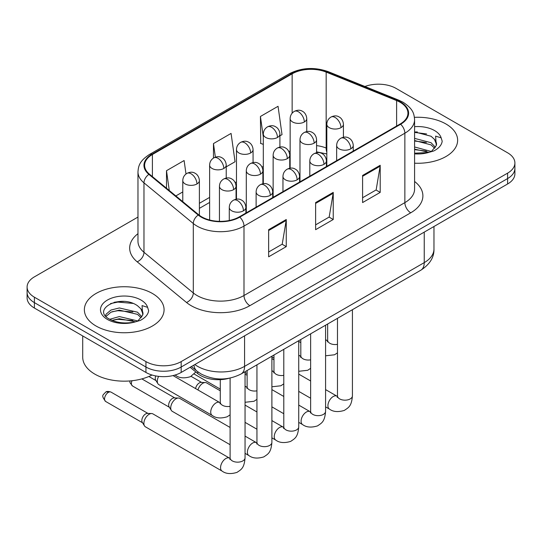 <?xml version="1.0" encoding="UTF-8"?>
<svg xmlns="http://www.w3.org/2000/svg" width="542" height="542" viewBox="0 0 542 542"><rect width="100%" height="100%" fill="white"/><g stroke="black" fill="none" stroke-linecap="round" stroke-linejoin="round"><path stroke-width="0.81" d="M326.819 154.057A33.211 19.173 0 0 0 325.552 153.576M228.948 378.296A24.912 14.383 180 0 1 197.769 373.58L190.127 367.28M445.958 123.989A39.857 23.008 0 0 0 414.427 117.336A39.857 23.008 0 0 1 445.958 123.989A39.857 23.008 0 0 1 457.631 140.263A39.857 23.008 0 0 0 445.958 123.989M152.404 293.473A39.857 23.008 0 0 0 108.969 288.486A39.857 23.008 0 0 0 84.369 309.739A39.857 23.008 0 0 0 96.042 326.013A39.857 23.008 0 0 0 139.477 330.999A39.857 23.008 0 0 0 164.077 309.739A39.857 23.008 0 0 0 152.404 293.473A39.857 23.008 0 0 0 108.969 288.486A39.857 23.008 0 0 0 84.369 309.739A39.857 23.008 0 0 0 96.042 326.013A39.857 23.008 0 0 0 139.477 330.999A39.857 23.008 0 0 0 164.077 309.739A39.857 23.008 0 0 0 152.404 293.473M400.165 102.296A26.572 15.339 180 0 1 407.943 113.142A26.572 15.339 180 0 1 400.165 123.989L239.293 216.868A26.572 15.339 180 0 1 198.745 214.815L149.416 174.145A26.572 15.339 180 0 1 144.612 165.351A26.572 15.339 180 0 1 152.397 154.504L292.145 73.82A26.572 15.339 180 0 1 326.169 72.1L396.615 100.575A26.572 15.339 180 0 1 400.165 102.296M400.633 102.025A27.236 15.725 0 0 0 396.995 100.263L326.555 71.788A27.236 15.725 0 0 0 291.677 73.549L151.923 154.233A27.236 15.725 0 0 0 148.874 174.368L198.203 215.038A27.236 15.725 0 0 0 239.767 217.139L400.633 124.26A27.236 15.725 0 0 0 400.633 102.025M137.973 217.064L34.397 276.86A24.912 14.383 0 0 0 27.1 287.03L27.1 297.876A24.912 14.383 0 0 0 34.397 308.046L145.947 372.449L145.947 367.029A24.912 14.383 0 0 0 181.17 367.029L507.603 178.562A24.912 14.383 0 0 0 514.9 168.393A24.912 14.383 0 0 1 507.603 178.562L181.17 367.029A24.912 14.383 0 0 1 145.947 367.029L34.397 302.626L145.947 367.029L145.947 361.602A24.912 14.383 0 0 0 181.17 361.602L507.603 173.142A24.912 14.383 0 0 0 514.9 162.973A24.912 14.383 0 0 0 507.603 152.803L396.053 88.4A24.912 14.383 0 0 0 364.922 86.49M27.1 292.456A24.912 14.383 0 0 0 34.397 302.626A24.912 14.383 0 0 1 27.1 292.456M268.649 229.679L268.649 256.8L286.264 246.63L286.264 219.51L268.649 229.679M268.649 251.983L282.219 244.151L286.196 220.411A6.639 3.835 -120 0 0 286.264 219.51M282.097 244.225L286.264 246.63M362.591 175.445L362.591 202.566L380.199 192.396L380.199 165.276L362.591 175.445M362.591 197.749L376.155 189.917L380.132 166.177A6.639 3.835 -120 0 0 380.199 165.276M376.033 189.991L380.199 192.396M315.62 202.566L315.62 229.679L333.235 219.51L333.235 192.396L315.62 202.566M315.62 224.869L329.184 217.037L333.161 193.291A6.639 3.835 -120 0 0 333.235 192.396M329.069 217.105L333.235 219.51M414.589 163.196A39.857 23.008 0 0 0 457.631 140.263A39.857 23.008 0 0 1 414.589 163.196M27.1 287.03A24.912 14.383 0 0 0 34.397 297.199L145.947 361.602M279.916 135.846L282.023 134.633L278.046 106.3L260.431 116.469L260.716 143.42M186.001 174.002L184.111 160.534L166.496 170.703L166.496 188.23M226.231 166.841L235.052 161.746L231.075 133.413L213.467 143.583L213.467 158.068M213.467 143.583L215.37 157.173M263.31 144.389L260.431 143.312M260.431 116.469L263.31 136.957M175.838 195.933L182.783 191.929M166.496 170.703L169.273 190.52M123.772 301.42A33.211 19.173 0 0 0 114.199 302.307M417.326 131.936A33.211 19.173 0 0 0 414.589 132.024M145.947 372.449A24.912 14.383 0 0 0 181.17 372.449L507.603 183.989A24.912 14.383 0 0 0 514.9 173.819L514.9 162.973M197.938 389.949A7.473 4.316 -60 0 1 202.85 383.262A7.473 4.316 -60 0 1 205.316 382.544A7.473 4.316 -60 0 1 206.583 382.889L220.282 390.796M195.587 388.594A5.4 3.116 -60 0 1 199.327 382.923A5.4 3.116 -60 0 1 201.109 382.401L205.316 382.544M230.106 444.725L172.268 411.331A7.473 4.316 -60 0 1 171.333 410.409A7.473 4.316 -60 0 1 170.723 407.909A7.473 4.316 -60 0 1 176.008 398.756A7.473 4.316 -60 0 1 178.474 398.038A7.473 4.316 -60 0 1 179.741 398.39L230.106 427.469M171.333 410.409L169.111 406.832A5.4 3.116 -60 0 1 168.67 405.03A5.4 3.116 -60 0 1 172.485 398.417A5.4 3.116 -60 0 1 174.267 397.903L178.474 398.038M143.881 423.404A7.473 4.316 -60 0 1 149.165 414.257A7.473 4.316 -60 0 1 151.631 413.539A7.473 4.316 -60 0 1 152.898 413.885L229.578 458.153A7.473 4.316 -60 0 0 226.17 458.342A7.473 4.316 -60 0 0 225.838 458.525A7.473 4.316 -60 0 0 220.96 465.111A7.473 4.316 -60 0 0 222.105 471.1L145.425 426.825A7.473 4.316 -60 0 1 144.49 425.904A7.473 4.316 -60 0 1 143.881 423.404M144.49 425.904L142.268 422.333A5.4 3.116 -60 0 1 141.828 420.524A5.4 3.116 -60 0 1 145.642 413.919A5.4 3.116 -60 0 1 147.424 413.397L151.631 413.539M414.589 153.203L428.485 152.498L433.763 150.967C438.83 148.366 441.642 145.114 442.197 141.218L441.161 137.858L435.612 136.117L436.263 145.615L436.547 144.328A18.767 10.833 0 0 0 434.427 139.321L431.066 136.259L414.589 131.889M436.263 145.615L431.683 151.143M414.589 146.99L431.249 151.462M414.589 149.145L429.162 152.356M414.589 138.379L431.046 142.715L435.409 147.255M414.589 140.534L431.046 144.87L434.684 148.278M434.427 139.321L436.534 144.585M414.589 132.411L426.588 133.942M414.589 141.022L426.398 142.499M414.589 149.633L426.398 151.103M82.709 335.938L82.709 357.198A41.517 23.97 0 0 0 94.87 374.149A41.517 23.97 0 0 0 151.99 375.017M142.715 315.098L142.993 313.811A18.767 10.833 0 0 0 140.873 308.805L137.512 305.742C120.209 293.5 91.381 309.475 109.179 318.967C116.442 322.903 125.033 323.913 134.938 321.982L140.209 320.444C145.276 317.842 148.088 314.597 148.643 310.702L147.607 307.341L142.058 305.593L142.709 315.098L138.129 320.627M109.735 319.292L119.362 316.569L137.695 320.945M132.844 320.586L117.885 319.306L111.943 320.383L119.362 318.723L135.608 321.833M105.527 315.81L106.09 314.184L110.954 310.044L119.362 307.958L137.499 312.199L141.855 316.738M106.042 316.433L110.954 312.199L119.362 310.112L137.499 314.353L141.13 317.761M140.873 308.805L142.98 314.069M110.534 303.574L117.885 302.084L133.034 303.418M111.923 311.779L117.885 310.695L132.844 311.975M220.262 402.814L219.747 402.543A7.473 4.316 -60 0 0 216.346 402.733A7.473 4.316 -60 0 0 210.73 412.062A7.473 4.316 -60 0 0 212.274 415.484L158.847 384.637A7.473 4.316 -60 0 1 157.912 383.716A7.473 4.316 -60 0 1 157.302 381.216A7.473 4.316 -60 0 1 158.643 376.378M157.912 383.716L155.69 380.145A5.4 3.116 -60 0 1 155.249 378.336A5.4 3.116 -60 0 1 155.723 375.931M197.769 371.765L197.769 373.58M414.589 181.468A41.517 23.97 180 0 1 410.734 212.796L249.862 305.674A8.306 4.797 60 0 1 243.995 295.505L404.86 202.633A33.211 19.173 0 0 0 414.589 189.07L414.589 119.653A33.211 19.173 180 0 1 404.86 133.21A8.306 4.797 -120 0 0 400.633 124.26M249.862 305.674A41.517 23.97 180 0 1 191.157 305.674A41.517 23.97 180 0 1 186.502 302.477L137.173 261.806A41.517 23.97 180 0 1 137.973 233.677M197.024 295.505A33.211 19.173 0 0 0 243.995 295.505L243.995 226.089A33.211 19.173 180 0 1 193.304 223.528L143.976 182.857A33.211 19.173 180 0 1 137.973 171.855L137.973 241.278A33.211 19.173 0 0 0 143.976 252.274L193.304 292.944A33.211 19.173 0 0 0 197.024 295.505M414.589 119.653C414.054 113.942 413.526 109.199 403.14 102.289L398.776 100.175A8.306 3.889 112 0 0 396.995 100.263M398.776 100.175L328.33 71.693C314.577 66.829 301.521 67.533 289.171 73.814A8.306 4.797 60 0 1 291.677 73.549M151.923 154.233A8.306 4.797 -120 0 0 149.416 154.497C139.348 161.103 138.434 166.069 137.973 171.855M148.874 174.368A8.306 5.555 129.5 0 0 143.976 182.857L143.976 252.274A8.306 5.555 -50.5 0 1 137.173 261.806M328.33 71.693A8.306 3.889 112 0 0 326.555 71.788M198.203 215.038A8.306 5.555 129.5 0 0 193.304 223.528L193.304 292.944A8.306 5.555 -50.5 0 1 186.502 302.477M239.767 217.139A8.306 4.797 60 0 1 243.995 226.089L404.86 133.21L404.86 202.633A8.306 4.797 60 0 0 410.734 212.796M181.17 361.602L181.17 372.449M507.603 173.142L507.603 183.989M34.397 297.199L34.397 308.046M152.397 154.504L152.397 176.604M396.615 100.575L396.615 126.035M326.169 72.1L326.169 148.027A26.572 15.339 0 0 0 316.582 145.608M326.819 148.291L326.169 148.027A14.946 6.999 -68 0 0 326.819 152.153M292.145 73.82L292.145 113.183M290.153 150.9L288.906 151.618M263.31 166.394L262.064 167.112M236.468 181.895L235.221 182.613M209.625 197.39L199.388 203.297M290.153 155.73A14.946 8.631 60 0 1 289.74 156.11M315.62 203.419L333.161 193.291M362.591 176.306L380.132 166.177M268.649 230.54L286.196 220.411M194.863 364.549A33.211 19.173 0 0 0 197.613 366.351A33.211 19.173 0 0 0 244.577 366.351L424.237 262.626A33.211 19.173 0 0 0 433.966 249.069C434.203 257.308 429.82 264.361 420.795 270.228L241.143 373.953A16.606 9.587 60 0 0 244.577 366.351L244.577 335.844M424.237 232.118L424.237 262.626A16.606 9.587 60 0 1 420.795 270.228M193.955 365.071A16.606 11.104 129.5 0 0 196.929 371.101L191.401 366.548M350.823 148.813A8.306 4.797 0 0 0 353.255 145.425C352.896 140.466 349.671 138.434 349.312 138.359C346.907 136.665 344.075 136.625 340.803 138.237A8.306 4.797 60 0 1 344.949 138.644A8.306 4.797 -120 0 1 350.823 148.813A8.306 4.797 0 0 1 339.082 148.813A8.306 4.797 0 0 1 336.65 145.425C336.772 142.282 338.161 139.883 340.803 138.237M325.579 406.859L329.475 409.108A7.473 4.316 -60 0 1 328.33 403.119A7.473 4.316 -60 0 1 333.208 396.534A7.473 4.316 -60 0 1 333.54 396.351A7.473 4.316 -60 0 1 336.948 396.161L325.579 389.603M337.239 397.469L337.476 395.856A7.473 4.316 -0 0 0 339.671 398.905A7.473 4.316 -0 0 0 349.895 399.095A7.473 4.316 -0 0 0 352.422 395.856C351.575 406.392 348.54 407.523 344.36 410.396C338.12 412.293 333.154 411.866 329.475 409.108M340.993 127.641A8.306 4.797 0 0 0 343.425 124.254C343.066 119.294 339.841 117.262 339.488 117.187C337.083 115.493 334.245 115.453 330.972 117.065A8.306 4.797 60 0 1 335.125 117.472A8.306 4.797 -120 0 1 340.993 127.641A8.306 4.797 0 0 1 329.251 127.641A8.306 4.797 0 0 1 326.819 124.254C326.948 121.11 328.33 118.712 330.972 117.065M325.579 340.207A7.473 4.316 -60 0 1 327.117 340.552L325.579 339.665M327.409 341.86L327.653 340.247A7.473 4.316 -0 0 0 329.841 343.296A7.473 4.316 -0 0 0 337.476 344.339M304.326 121.97A8.306 4.797 0 0 0 306.758 118.583C306.399 113.617 303.168 111.584 302.815 111.516C300.41 109.823 297.572 109.782 294.299 111.388A8.306 4.797 60 0 1 298.452 111.801A8.306 4.797 -120 0 1 304.326 121.97A8.306 4.797 0 0 1 292.585 121.97A8.306 4.797 0 0 1 290.153 118.583C290.275 115.432 291.657 113.034 294.299 111.388M323.981 164.314A8.306 4.797 0 0 0 326.413 160.927C326.054 155.96 322.829 153.928 322.47 153.86C320.065 152.166 317.233 152.126 313.96 153.732A8.306 4.797 60 0 1 318.107 154.145A8.306 4.797 -120 0 1 323.981 164.314A8.306 4.797 0 0 1 312.239 164.314A8.306 4.797 0 0 1 309.807 160.927C309.929 157.776 311.318 155.378 313.96 153.732M298.737 422.36L302.632 424.603A7.473 4.316 -60 0 1 301.488 418.614A7.473 4.316 -60 0 1 306.365 412.028A7.473 4.316 -60 0 1 306.697 411.852A7.473 4.316 -60 0 1 310.105 411.663L298.737 405.098M310.397 412.97L310.634 411.351A7.473 4.316 -0 0 0 312.829 414.406A7.473 4.316 -0 0 0 323.052 414.589A7.473 4.316 -0 0 0 325.579 411.351C324.733 421.893 321.697 423.017 317.517 425.897C311.277 427.794 306.311 427.36 302.632 424.603M297.138 179.808A8.306 4.797 0 0 0 299.57 176.421C299.211 171.455 295.986 169.429 295.627 169.355C293.222 167.661 290.39 167.62 287.118 169.233A8.306 4.797 60 0 1 291.264 169.639A8.306 4.797 -120 0 1 297.138 179.808A8.306 4.797 0 0 1 285.397 179.808A8.306 4.797 0 0 1 282.965 176.421C283.087 173.271 284.475 170.879 287.118 169.233M271.894 437.855L275.79 440.104A7.473 4.316 -60 0 1 274.645 434.115A7.473 4.316 -60 0 1 279.523 427.53A7.473 4.316 -60 0 1 279.855 427.347A7.473 4.316 -60 0 1 283.263 427.157L271.894 420.599M283.554 428.465L283.791 426.852A7.473 4.316 -0 0 0 285.986 429.901A7.473 4.316 -0 0 0 296.21 430.084A7.473 4.316 -0 0 0 298.737 426.852C297.89 437.387 294.855 438.512 290.675 441.391C284.435 443.288 279.469 442.861 275.79 440.104M270.295 195.31A8.306 4.797 0 0 0 272.728 191.915C272.369 186.956 269.144 184.924 268.785 184.856C266.379 183.162 263.548 183.115 260.275 184.727A8.306 4.797 60 0 1 264.421 185.14A8.306 4.797 -120 0 1 270.295 195.31A8.306 4.797 0 0 1 258.554 195.31A8.306 4.797 0 0 1 256.122 191.915C256.244 188.772 257.633 186.373 260.275 184.727M245.052 453.349L248.947 455.598A7.473 4.316 -60 0 1 247.802 449.609A7.473 4.316 -60 0 1 252.68 443.024A7.473 4.316 -60 0 1 253.012 442.848A7.473 4.316 -60 0 1 256.42 442.658L245.052 436.093M256.712 443.959L256.949 442.347A7.473 4.316 -0 0 0 259.144 445.402A7.473 4.316 -0 0 0 269.367 445.585A7.473 4.316 -0 0 0 271.894 442.347C271.047 452.888 268.012 454.013 263.832 456.886C257.592 458.789 252.626 458.356 248.947 455.598M169.375 407.266L132.505 385.972A5.4 3.116 -60 0 1 132.004 380.741M243.453 210.804A8.306 4.797 0 0 0 245.885 207.417C245.526 202.451 242.301 200.425 241.942 200.35C239.537 198.657 236.705 198.616 233.433 200.228A8.306 4.797 60 0 1 237.579 200.635A8.306 4.797 -120 0 1 243.453 210.804A8.306 4.797 0 0 1 231.712 210.804A8.306 4.797 0 0 1 229.28 207.417C229.401 204.266 230.79 201.875 233.433 200.228M108.359 392.394A5.4 3.116 -60 0 1 111.056 392.123C108.468 391.216 106.672 391.216 105.663 392.123A5.4 3.116 60 0 1 108.359 392.394A5.4 3.116 -60 0 0 104.836 397.151A5.4 3.116 -60 0 0 105.663 401.473L142.532 422.76M229.869 459.46L230.106 457.848A7.473 4.316 -0 0 0 232.301 460.896A7.473 4.316 -0 0 0 242.525 461.079A7.473 4.316 -0 0 0 245.052 457.848C244.205 468.383 241.17 469.507 236.989 472.387C230.75 474.284 225.784 473.857 222.105 471.1M314.15 143.142A8.306 4.797 0 0 0 316.582 139.755C316.223 134.789 312.998 132.756 312.646 132.688C310.241 130.995 307.402 130.954 304.13 132.56A8.306 4.797 60 0 1 308.283 132.973A8.306 4.797 -120 0 1 314.15 143.142A8.306 4.797 0 0 1 302.409 143.142A8.306 4.797 0 0 1 299.977 139.755C300.105 136.604 301.488 134.206 304.13 132.56M298.737 355.701A7.473 4.316 -60 0 1 300.275 356.053L298.737 355.166M300.566 357.354L300.81 355.742A7.473 4.316 -0 0 0 302.998 358.79A7.473 4.316 -0 0 0 310.634 359.834M287.307 158.637A8.306 4.797 0 0 0 289.74 155.249C289.381 150.283 286.156 148.257 285.803 148.183C283.398 146.489 280.56 146.448 277.287 148.061A8.306 4.797 60 0 1 281.44 148.467A8.306 4.797 -120 0 1 287.307 158.637A8.306 4.797 0 0 1 275.566 158.637A8.306 4.797 0 0 1 273.134 155.249C273.263 152.099 274.645 149.707 277.287 148.061M271.894 371.202A7.473 4.316 -60 0 1 273.432 371.548L271.894 370.66M273.724 372.855L273.967 371.243A7.473 4.316 -0 0 0 276.156 374.292A7.473 4.316 -0 0 0 283.791 375.335M260.465 174.138A8.306 4.797 0 0 0 262.897 170.744C262.538 165.784 259.313 163.752 258.961 163.684C256.556 161.99 253.717 161.95 250.445 163.555A8.306 4.797 60 0 1 254.598 163.969A8.306 4.797 -120 0 1 260.465 174.138A8.306 4.797 0 0 1 248.724 174.138A8.306 4.797 0 0 1 246.292 170.744C246.42 167.6 247.802 165.202 250.445 163.555M245.052 386.697A7.473 4.316 -60 0 1 246.59 387.042L245.052 386.161M246.881 388.35L247.125 386.737A7.473 4.316 -0 0 0 249.313 389.786A7.473 4.316 -0 0 0 256.949 390.829M277.484 137.465A8.306 4.797 0 0 0 279.916 134.077C279.557 129.111 276.325 127.085 275.973 127.011C273.568 125.317 270.729 125.277 267.457 126.889A8.306 4.797 60 0 1 271.61 127.295A8.306 4.797 -120 0 1 277.484 137.465A8.306 4.797 0 0 1 265.743 137.465A8.306 4.797 0 0 1 263.31 134.077C263.432 130.934 264.814 128.535 267.457 126.889M250.641 152.966A8.306 4.797 0 0 0 253.073 149.572C252.714 144.612 249.483 142.58 249.13 142.512C246.725 140.818 243.886 140.778 240.614 142.383A8.306 4.797 60 0 1 244.767 142.797A8.306 4.797 -120 0 1 250.641 152.966A8.306 4.797 0 0 1 238.9 152.966A8.306 4.797 0 0 1 236.468 149.572C236.59 146.428 237.972 144.03 240.614 142.383M223.799 168.46A8.306 4.797 0 0 0 226.231 165.073C225.872 160.107 222.64 158.081 222.288 158.007C219.883 156.313 217.044 156.272 213.772 157.885A8.306 4.797 60 0 1 217.925 158.291A8.306 4.797 -120 0 1 223.799 168.46A8.306 4.797 0 0 1 212.058 168.46A8.306 4.797 0 0 1 209.625 165.073C209.747 161.922 211.129 159.531 213.772 157.885M196.956 183.962A8.306 4.797 0 0 0 199.388 180.567C199.029 175.608 195.797 173.575 195.445 173.508C193.04 171.814 190.201 171.767 186.929 173.379A8.306 4.797 60 0 1 191.082 173.792A8.306 4.797 -120 0 1 196.956 183.962A8.306 4.797 0 0 1 185.215 183.962A8.306 4.797 0 0 1 182.783 180.567C182.905 177.424 184.287 175.025 186.929 173.379M195.831 371.981L190.493 376.663C184.246 378.56 179.287 378.133 175.601 375.369A7.473 4.316 -60 0 1 175.127 375.017M441.161 137.858A23.753 13.713 0 0 0 434.569 130.568A23.753 13.713 0 0 0 414.589 126.672M414.589 153.847A23.753 13.713 0 0 0 428.485 152.498M147.607 307.341A23.753 13.713 0 0 0 141.015 300.044A23.753 13.713 0 0 0 107.431 300.044A23.753 13.713 0 0 0 107.431 319.441A23.753 13.713 0 0 0 134.938 321.982M233.622 189.632A8.306 4.797 0 0 0 236.055 186.245C235.695 181.279 232.471 179.253 232.118 179.178C229.713 177.485 226.874 177.444 223.602 179.056A8.306 4.797 60 0 1 227.755 179.463A8.306 4.797 -120 0 1 233.622 189.632A8.306 4.797 0 0 1 221.881 189.632A8.306 4.797 0 0 1 219.449 186.245C219.578 183.094 220.96 180.703 223.602 179.056M220.038 403.851L220.282 402.232A7.473 4.316 -0 0 0 222.471 405.287A7.473 4.316 -0 0 0 230.106 406.331M289.171 73.814L149.416 154.497M326.819 153.969L316.582 151.855M290.153 155.988L289.74 156.204M263.31 171.448L262.897 171.685M236.468 186.949L236.055 187.186M209.625 202.444L199.388 208.358M241.143 373.953C227.775 380.667 214.415 380.667 201.048 373.953L196.929 371.101M433.966 249.069L433.966 226.502M337.456 396.432L336.948 396.161M352.422 309.706L352.422 395.856M353.255 151.069L353.255 145.425M310.634 398.234L298.737 391.365M337.476 318.33L337.476 395.856M336.65 160.662L336.65 145.425M310.634 380.972L298.737 374.109M273.967 359.8L271.894 358.608M327.632 340.823L327.117 340.552M325.579 355.789L334.536 354.786L337.476 352.849M343.425 137.261L343.425 124.254M327.653 324.008L327.653 340.247M300.81 342.619L298.737 341.426M326.819 166.333L326.819 124.254M306.758 131.591L306.758 118.583M290.153 168.196L290.153 118.583M310.613 411.934L310.105 411.663M325.579 325.2L325.579 411.351M326.413 166.57L326.413 160.927M283.791 413.729L271.894 406.859M310.634 333.831L310.634 411.351M309.807 176.157L309.807 160.927M283.791 396.473L271.894 389.603M247.125 375.301L245.052 374.109M283.771 427.428L283.263 427.157M298.737 340.701L298.737 426.852M299.57 182.065L299.57 176.421M256.949 429.223L245.052 422.36M283.791 349.326L283.791 426.852M282.965 191.651L282.965 176.421M256.949 411.967L245.052 405.098M191.102 376.351L201.617 382.422M256.928 442.922L256.42 442.658M271.894 356.196L271.894 442.347M272.728 197.566L272.728 191.915M256.949 364.827L256.949 442.347M256.122 207.152L256.122 191.915M141.841 378.899L174.775 397.916M132.505 385.972L129.978 382.666L129.816 380.951M230.086 458.424L229.578 458.153M245.052 371.69L245.052 457.848M245.885 213.06L245.885 207.417M230.106 378.072L230.106 457.848M229.28 220.499L229.28 207.417M111.056 392.123L147.932 413.411M105.663 401.473C100.765 395.03 102.973 395.396 105.663 392.123M300.79 356.318L300.275 356.053M298.737 371.29L307.693 370.281L310.634 368.343M316.582 152.763L316.582 139.755M300.81 339.502L300.81 355.742M273.967 358.12L271.894 356.921M299.977 181.834L299.977 139.755M273.947 371.819L273.432 371.548M271.894 386.785L280.851 385.782L283.791 383.844M289.74 168.257L289.74 155.249M273.967 355.003L273.967 371.243M247.125 373.614L245.052 372.422M273.134 197.329L273.134 155.249M247.105 387.313L246.59 387.042M245.052 402.286L254.008 401.276L256.949 399.339M262.897 183.758L262.897 170.744M247.125 370.498L247.125 386.737M220.282 389.115L194.165 374.034M246.292 212.823L246.292 170.744M279.916 147.085L279.916 134.077M263.31 183.691L263.31 134.077M253.073 162.586L253.073 149.572M236.468 199.185L236.468 149.572M226.231 178.081L226.231 165.073M209.625 220.011L209.625 165.073M199.388 215.323L199.388 180.567M175.601 375.369L175.039 375.044M182.783 201.651L182.783 180.567M212.274 415.484C215.96 418.241 220.919 418.675 227.166 416.778L230.106 414.833M219.747 402.543L173.047 375.579M148.874 376.487L155.954 380.572M236.055 199.253L236.055 186.245M220.282 379.657L220.282 402.232M219.449 221.346L219.449 186.245"/></g></svg>
